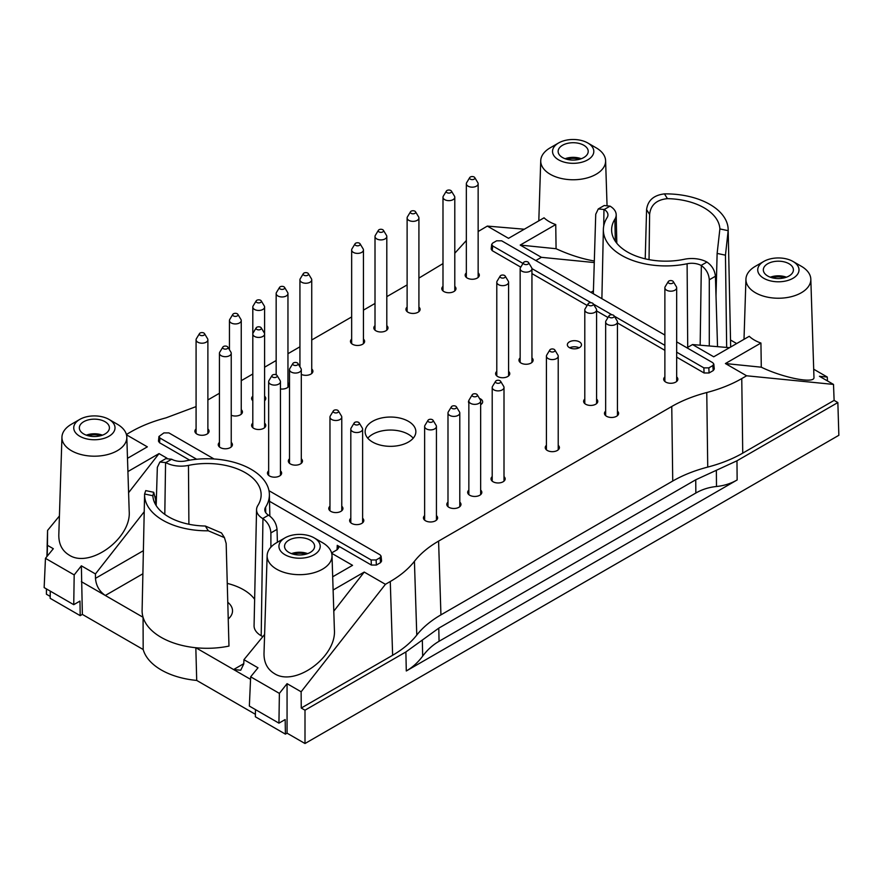 <?xml version="1.0" encoding="UTF-8"?>
<svg xmlns="http://www.w3.org/2000/svg" width="883" height="883" viewBox="0 0 883 883"><rect width="100%" height="100%" fill="white"/><g stroke="black" fill="none" stroke-linecap="round" stroke-linejoin="round"><path stroke-width="1.32" d="M566.919 159.293A12.958 7.483 180 0 1 579.436 159.293M772.117 277.77A12.958 7.483 180 0 1 784.634 277.77M293.311 554.204A12.958 7.483 180 0 1 305.838 554.204M88.112 435.727A12.958 7.483 180 0 1 100.64 435.727M565.109 158.73A14.735 8.51 180 0 1 581.235 158.73M770.307 277.207A14.735 8.51 180 0 1 786.444 277.207M291.511 553.63A14.735 8.51 180 0 1 307.637 553.63M86.313 435.164A14.735 8.51 180 0 1 102.439 435.164M165.794 458.63L171.655 459.237A13.565 7.837 180 0 0 185.64 460.926A62.395 36.026 180 0 1 269.381 494.325A62.395 36.026 180 0 1 265.628 507.096L265.739 512.626M270.893 547.184L270.893 532.902C270.441 526.919 267.792 522.184 262.946 518.685L262.704 518.542A21.821 12.594 180 0 1 256.556 509.623A21.821 12.594 180 0 1 257.869 505.462A54.15 31.258 180 0 0 261.136 495.164A54.15 31.258 180 0 0 188.465 465.396A21.821 12.594 180 0 1 165.827 462.604L159.878 462.052L157.34 467.339L156.181 505.595M265.628 507.096A13.565 7.837 180 0 0 264.801 509.877A13.565 7.837 180 0 0 268.531 515.175L268.774 515.319C273.653 518.807 276.39 523.487 277.019 529.37L277.405 542.25M593.332 293.752L595.738 214.238L598.277 208.94L604.215 209.503A13.565 7.837 0 0 1 607.945 214.999A13.565 7.837 0 0 1 607.129 217.582A62.395 36.026 0 0 0 603.365 229.459A62.395 36.026 0 0 0 687.106 263.752L687.714 347.339M717.537 346.677L715.418 276.258C714.788 270.386 712.051 265.695 707.173 262.218L706.93 262.063A21.821 12.594 0 0 0 684.281 259.282A54.15 31.258 0 0 1 611.621 230.286A54.15 31.258 0 0 1 614.877 219.205A21.821 12.594 0 0 0 616.191 214.746A21.821 12.594 0 0 0 610.054 206.136L604.193 205.529M687.106 263.752A13.565 7.837 0 0 1 701.091 265.441L701.345 265.584C706.19 269.083 708.839 273.818 709.292 279.801L709.292 345.97M649.038 259.635L649.612 214.437C650.661 204.977 656.61 199.713 667.438 198.653A54.15 31.258 0 0 1 719.888 228.929L717.128 253.421L725.462 255.176L728.155 230.673A62.395 36.026 0 0 0 728.166 229.459A62.395 36.026 0 0 0 664.435 193.885C653.718 195.187 647.769 200.43 646.588 209.635L645.219 258.829M155.761 504.91L155.618 499.646L153.708 492.284L152.858 495.738A54.15 31.258 0 0 0 205.309 526.025L221.49 532.946L224.437 537.626L208.322 530.793A62.395 36.026 0 0 1 144.591 494.325L142.108 610.374A64.878 37.461 0 0 0 143.068 617.283A64.878 37.461 0 0 0 195.827 647.736A64.878 37.461 0 0 0 228.973 646.08L226.169 543.431L224.437 537.626M144.591 494.325A62.395 36.026 0 0 1 144.602 494.005L145.739 490.606L153.708 492.284M562.537 145.265A15.044 8.687 180 0 1 579.016 143.399A15.044 8.687 180 0 1 588.21 151.512A15.044 8.687 180 0 1 573.177 160.088A15.044 8.687 180 0 1 558.133 151.512A15.044 8.687 180 0 1 562.537 145.265M767.735 263.73A15.044 8.687 180 0 1 784.214 261.876A15.044 8.687 180 0 1 793.409 269.977A15.044 8.687 180 0 1 778.376 278.553A15.044 8.687 180 0 1 763.331 269.977A15.044 8.687 180 0 1 767.735 263.73M288.94 540.164A15.044 8.687 180 0 1 305.419 538.299A15.044 8.687 180 0 1 314.613 546.411A15.044 8.687 180 0 1 299.58 554.988A15.044 8.687 180 0 1 284.536 546.411A15.044 8.687 180 0 1 288.94 540.164M83.742 421.699A15.044 8.687 180 0 1 100.221 419.833A15.044 8.687 180 0 1 109.415 427.946A15.044 8.687 180 0 1 94.382 436.522A15.044 8.687 180 0 1 79.338 427.946A15.044 8.687 180 0 1 83.742 421.699M227.262 583.398A51.667 29.834 180 0 1 254.635 599.303M256.556 509.623L254.072 625.672A24.305 14.029 0 0 0 261.191 635.76L262.792 636.687M716.003 295.926L717.128 253.421M725.462 255.176L726.665 347.449M227.781 602.283A25.541 14.746 180 0 1 232.527 610.926A25.541 14.746 180 0 1 228.233 619.016M728.166 229.459L730.638 345.507A64.878 37.461 180 0 1 730.616 347.052M716.356 470.297L716.499 486.5C708.994 487.25 702.117 489.425 695.848 493.023L695.738 479.789L736.974 460.794L837.857 402.549L838.85 435.297L304.999 743.519L304.999 710.197L405.882 651.952L438.785 628.144L695.738 479.789M422.328 640.043L422.67 656.135C427.35 649.855 432.813 644.91 439.061 641.29L695.848 493.023M422.67 656.135C418.001 662.416 412.538 667.36 406.29 670.981L737.139 479.966L736.974 460.794M716.499 486.5C723.994 485.749 730.881 483.564 737.139 479.966M558.575 159.834A20.64 11.921 0 0 0 587.769 159.834A20.64 11.921 0 0 0 587.769 142.98A20.64 11.921 0 0 0 558.575 142.98A20.64 11.921 0 0 0 558.575 159.834M763.773 278.3A20.64 11.921 0 0 0 792.967 278.3A20.64 11.921 0 0 0 792.967 261.445A20.64 11.921 0 0 0 763.773 261.445A20.64 11.921 0 0 0 763.773 278.3M284.977 554.734A20.64 11.921 0 0 0 314.171 554.734A20.64 11.921 0 0 0 314.171 537.879A20.64 11.921 0 0 0 284.977 537.879A20.64 11.921 0 0 0 284.977 554.734M414.425 561.312C420.374 553.729 428.421 546.996 438.586 541.102L440.937 614.866C430.772 620.76 422.714 627.493 416.776 635.076L414.425 561.312C408.487 568.884 400.441 575.617 390.275 581.511L392.626 655.274L301.246 708.034L301.125 691.786L287.063 683.663L287.063 733.166L285.397 734.126L285.176 719.557L278.94 723.155L249.348 706.069L250.662 676.808L258.002 667.791L243.94 659.678L243.774 663.972L240.728 670.219L233.598 669.546L195.827 647.736L196.71 680.429A64.636 37.318 180 0 1 143.178 649.513L82.362 614.402L81.368 565.815L95.441 573.939L95.474 578.343C96.092 585.672 99.371 591.378 105.309 595.473L81.368 581.654M79.779 436.257A20.64 11.921 0 0 0 108.973 436.257A20.64 11.921 0 0 0 108.973 419.403A20.64 11.921 0 0 0 79.779 419.403A20.64 11.921 0 0 0 79.779 436.257M47.218 556.18L47.45 545.319L53.311 548.707L45.463 558.332L44.15 587.592L73.742 604.678L79.978 601.08L80.198 615.65L82.362 614.402M143.178 649.513L143.068 617.283L105.309 595.473L142.891 573.773M730.528 340.01L736.665 343.553M46.909 556.555L47.207 547.14M80.198 615.65L50.165 598.321L50.276 591.135M196.71 680.429L255.408 714.314M250.551 679.336L233.598 669.546L243.785 663.663M255.474 709.601L255.364 716.786L285.397 734.126M558.575 142.98L550.241 147.792A32.439 18.731 0 0 0 540.738 160.684A32.439 18.731 0 0 0 550.241 174.282A32.439 18.731 0 0 0 585.87 178.267A32.439 18.731 0 0 0 605.606 160.684A32.439 18.731 0 0 0 596.113 147.792L587.769 142.98M763.773 261.445L755.44 266.258A32.439 18.731 0 0 0 745.936 279.16A32.439 18.731 0 0 0 755.44 292.748A32.439 18.731 0 0 0 791.069 296.743A32.439 18.731 0 0 0 810.815 279.16A32.439 18.731 0 0 0 801.311 266.258L792.967 261.445M827.459 380.926L827.283 377.052L813.696 369.204M686.93 347.792L692.526 344.558L713.729 356.798L749.259 336.291A33.94 19.592 0 0 0 754.38 340.076A33.94 19.592 0 0 0 760.936 343.034L761.289 367.196L725.407 363.542L746.61 375.783L741.764 378.586L742.735 453.145L834.115 400.385L833.508 384.414L819.446 376.29L827.283 377.052M834.115 400.385L837.857 402.549M440.937 614.866L672.736 481.036C682.945 475.164 694.612 470.518 707.736 467.085L706.764 392.527C719.888 389.094 731.554 384.447 741.764 378.586M392.626 655.274C402.78 649.38 410.838 642.647 416.776 635.076M301.246 708.034L304.999 710.197M742.735 453.145C732.526 459.005 720.859 463.652 707.736 467.085M284.977 537.879L276.633 542.692A32.439 18.731 0 0 0 267.141 555.595A32.439 18.731 0 0 0 276.633 569.182A32.439 18.731 0 0 0 312.273 573.177A32.439 18.731 0 0 0 332.008 555.595A32.439 18.731 0 0 0 322.516 542.692L314.171 537.879M287.063 733.166L304.999 743.519M287.063 683.663L279.381 693.387L250.662 676.808M278.94 723.155L279.381 693.387M79.779 419.403L71.435 424.226A32.439 18.731 0 0 0 61.942 437.118A32.439 18.731 0 0 0 71.435 450.705A32.439 18.731 0 0 0 107.064 454.701A32.439 18.731 0 0 0 126.81 437.118A32.439 18.731 0 0 0 117.318 424.226L108.973 419.403M45.463 558.332L74.183 574.91L81.368 565.815M74.183 574.91L73.742 604.678M46.523 588.972L46.413 594.226L46.413 588.906M50.199 596.411L46.413 594.226M47.45 545.319L47.572 530.429L47.119 547.195M196.677 459.248L159.989 438.056L158.951 436.489L163.907 432.902L168.907 432.913L214.061 458.983M380.562 562.637L380.054 557.692L381.081 556.135L381.588 561.08L380.562 562.637L376.379 565.054L371.379 565.043L371.125 559.954L269.536 501.301M371.125 559.954L376.125 559.965L380.054 557.692M381.081 556.135L380.043 554.811L268.984 490.694M664.877 335.054L501.632 240.805L496.632 240.805L492.703 243.068L491.676 244.381L491.169 249.072L492.195 250.651L520.771 267.152M492.195 250.651L492.714 245.96L491.676 244.381M492.714 245.96L523.012 263.454M531.941 268.609L591.058 302.737M593.409 304.094L611.908 314.778M614.259 316.136L664.877 345.352M676.665 352.162L703.85 367.858L708.85 367.869L712.78 365.595L713.806 364.05L714.281 369.006L713.254 370.562L712.78 365.595M676.665 341.864L712.769 362.703L713.806 364.05M454.789 253.244L466.345 240.496M478.144 231.523L487.328 226.092L524.314 229.216M555.738 224.558L556.08 248.719L520.208 245.077L555.738 224.558A33.94 19.592 0 0 1 549.182 221.6A33.94 19.592 0 0 1 544.06 217.814L508.531 238.333L487.328 226.092M594.325 260.993C581.996 258.862 569.248 254.768 556.08 248.719M520.208 245.077L541.411 257.317L594.27 262.56M531.941 273.598L587.151 305.463M596.588 310.915L608.001 317.505M617.449 322.957L664.877 350.341M676.665 357.151L704.071 372.968L703.85 367.858M713.254 370.562L709.071 372.979L704.071 372.968M810.815 279.16L813.96 377.339C815.186 384.072 783.42 377.957 761.289 367.196M725.407 363.542L760.936 343.034M746.61 375.783L833.508 384.414M692.526 344.558L729.513 347.681M706.764 392.527C693.641 395.959 681.974 400.606 671.764 406.478L672.736 481.036M438.586 541.102L671.764 406.478M301.125 691.786L385.43 584.314L390.275 581.511M333.112 590.032L364.226 572.074L333.796 611.157M332.008 555.595L334.392 629.778C336.688 656.853 294.933 687.261 274.304 673.53C267.317 669.27 263.885 662.526 264.006 653.321L267.141 555.595M331.688 553.288L352.549 565.33L332.692 576.787M385.43 584.314L364.226 572.074M264.613 634.458L243.94 659.678M158.951 436.489L158.476 441.158L159.514 442.725L159.989 438.056M127.914 471.555L159.028 453.597L128.598 492.681M126.81 437.118L129.194 511.301C131.49 538.387 89.735 568.795 69.106 555.054C62.119 550.793 58.686 544.06 58.808 534.844L61.942 437.118M126.49 434.822L147.351 446.853L127.494 458.321M59.415 515.992L47.572 530.429M156.468 496.136L155.485 497.394M144.216 511.743L95.441 573.939M159.028 453.597L166.975 458.189M126.401 434.469L130.982 431.82C141.203 425.948 152.869 421.301 165.982 417.869L196.081 406.599M207.88 399.944L219.437 393.266M241.247 380.683L252.803 374.006M264.602 367.196L276.158 360.518M287.957 353.708L299.933 346.798M311.732 339.988L351.655 316.942M363.443 310.132L375.01 303.454M386.809 296.644L407.118 284.911M418.917 278.101L442.99 263.598M189.702 460.153L159.514 442.725M371.379 565.043L337.251 545.341L338.796 547.592L337.251 549.679L331.6 552.935M466.345 272.913A7.075 4.084 0 0 0 465.164 275.176A7.075 4.084 0 0 0 467.239 278.057A7.075 4.084 0 0 0 474.955 278.951A7.075 4.084 0 0 0 479.326 275.176A7.075 4.084 0 0 0 478.144 272.913M480.65 404.679A7.075 4.084 0 0 0 482.659 401.831A7.075 4.084 0 0 0 480.584 398.939A7.075 4.084 0 0 0 479.447 398.41M468.917 400.463A7.075 4.084 0 0 0 468.498 401.831A7.075 4.084 0 0 0 468.851 403.089M496.787 371.401A7.075 4.084 0 0 0 495.617 373.652A7.075 4.084 0 0 0 497.681 376.544A7.075 4.084 0 0 0 505.396 377.427A7.075 4.084 0 0 0 509.767 373.652A7.075 4.084 0 0 0 508.586 371.401M520.153 357.913A7.075 4.084 0 0 0 518.972 360.176A7.075 4.084 0 0 0 521.036 363.056A7.075 4.084 0 0 0 528.751 363.951A7.075 4.084 0 0 0 533.122 360.176A7.075 4.084 0 0 0 531.941 357.913M569.425 347.648A7.075 4.084 0 0 0 577.14 348.531A7.075 4.084 0 0 0 581.5 344.756A7.075 4.084 0 0 0 579.436 341.876A7.075 4.084 0 0 0 571.72 340.981A7.075 4.084 0 0 0 567.35 344.756A7.075 4.084 0 0 0 569.425 347.648M664.877 376.931A7.075 4.084 0 0 0 663.696 379.193A7.075 4.084 0 0 0 665.76 382.085A7.075 4.084 0 0 0 673.475 382.968A7.075 4.084 0 0 0 677.846 379.193A7.075 4.084 0 0 0 676.665 376.931M584.789 399.083A7.075 4.084 0 0 0 583.619 401.346A7.075 4.084 0 0 0 585.683 404.237A7.075 4.084 0 0 0 593.398 405.12A7.075 4.084 0 0 0 597.769 401.346A7.075 4.084 0 0 0 596.588 399.083M605.65 411.125A7.075 4.084 0 0 0 604.469 413.387A7.075 4.084 0 0 0 606.544 416.279A7.075 4.084 0 0 0 614.259 417.162A7.075 4.084 0 0 0 618.619 413.387A7.075 4.084 0 0 0 617.449 411.125M546.422 445.319A7.075 4.084 0 0 0 545.241 447.582A7.075 4.084 0 0 0 547.317 450.473A7.075 4.084 0 0 0 555.032 451.356A7.075 4.084 0 0 0 559.403 447.582A7.075 4.084 0 0 0 558.222 445.319M492.206 476.621A7.075 4.084 0 0 0 491.025 478.884A7.075 4.084 0 0 0 493.1 481.776A7.075 4.084 0 0 0 500.816 482.659A7.075 4.084 0 0 0 505.175 478.884A7.075 4.084 0 0 0 504.005 476.621M468.851 490.109A7.075 4.084 0 0 0 467.67 492.372A7.075 4.084 0 0 0 469.745 495.253A7.075 4.084 0 0 0 477.46 496.147A7.075 4.084 0 0 0 481.82 492.372A7.075 4.084 0 0 0 480.65 490.109M447.99 502.151A7.075 4.084 0 0 0 446.82 504.403A7.075 4.084 0 0 0 448.884 507.295A7.075 4.084 0 0 0 456.599 508.178A7.075 4.084 0 0 0 460.97 504.403A7.075 4.084 0 0 0 459.789 502.151M424.635 515.628A7.075 4.084 0 0 0 423.454 517.891A7.075 4.084 0 0 0 425.529 520.782A7.075 4.084 0 0 0 433.244 521.665A7.075 4.084 0 0 0 437.615 517.891A7.075 4.084 0 0 0 436.434 515.628M350.816 518.277A7.075 4.084 0 0 0 349.635 520.54A7.075 4.084 0 0 0 351.71 523.431A7.075 4.084 0 0 0 359.425 524.314A7.075 4.084 0 0 0 363.796 520.54A7.075 4.084 0 0 0 362.615 518.277M329.966 506.246A7.075 4.084 0 0 0 328.785 508.498A7.075 4.084 0 0 0 330.86 511.389A7.075 4.084 0 0 0 338.575 512.272A7.075 4.084 0 0 0 342.935 508.498A7.075 4.084 0 0 0 341.765 506.246M289.503 458.807A7.075 4.084 0 0 0 288.333 461.058A7.075 4.084 0 0 0 290.397 463.95A7.075 4.084 0 0 0 298.112 464.844A7.075 4.084 0 0 0 302.483 461.058A7.075 4.084 0 0 0 301.302 458.807M268.653 470.849A7.075 4.084 0 0 0 267.472 473.1A7.075 4.084 0 0 0 269.547 475.992A7.075 4.084 0 0 0 277.262 476.875A7.075 4.084 0 0 0 281.633 473.1A7.075 4.084 0 0 0 280.452 470.849M252.803 423.167A7.075 4.084 0 0 0 251.622 425.429A7.075 4.084 0 0 0 253.697 428.321A7.075 4.084 0 0 0 261.412 429.204A7.075 4.084 0 0 0 265.783 425.429A7.075 4.084 0 0 0 264.602 423.167M219.437 442.427A7.075 4.084 0 0 0 218.256 444.69A7.075 4.084 0 0 0 220.331 447.582A7.075 4.084 0 0 0 228.046 448.465A7.075 4.084 0 0 0 232.417 444.69A7.075 4.084 0 0 0 231.236 442.427M196.081 428.95A7.075 4.084 0 0 0 194.9 431.202A7.075 4.084 0 0 0 196.975 434.094A7.075 4.084 0 0 0 204.69 434.977A7.075 4.084 0 0 0 209.061 431.202A7.075 4.084 0 0 0 207.88 428.95M231.236 415.264A7.075 4.084 0 0 0 238.587 415.573A7.075 4.084 0 0 0 242.428 411.942A7.075 4.084 0 0 0 241.247 409.679M264.602 400.716A7.075 4.084 0 0 0 265.783 398.454A7.075 4.084 0 0 0 264.602 396.202M252.803 396.202A7.075 4.084 0 0 0 251.622 398.454A7.075 4.084 0 0 0 252.803 400.716M280.452 388.95A7.075 4.084 0 0 0 289.138 384.977A7.075 4.084 0 0 0 287.957 382.714M301.302 374.392A7.075 4.084 0 0 0 308.84 374.944A7.075 4.084 0 0 0 312.913 371.246A7.075 4.084 0 0 0 311.732 368.984M351.655 339.127A7.075 4.084 0 0 0 350.474 341.39A7.075 4.084 0 0 0 352.549 344.282A7.075 4.084 0 0 0 360.253 345.165A7.075 4.084 0 0 0 364.624 341.39A7.075 4.084 0 0 0 363.443 339.127M375.01 325.65A7.075 4.084 0 0 0 373.829 327.902A7.075 4.084 0 0 0 375.904 330.794A7.075 4.084 0 0 0 383.619 331.677A7.075 4.084 0 0 0 387.979 327.902A7.075 4.084 0 0 0 386.809 325.65M407.118 307.107A7.075 4.084 0 0 0 405.937 309.359A7.075 4.084 0 0 0 408.012 312.251A7.075 4.084 0 0 0 415.727 313.134A7.075 4.084 0 0 0 420.098 309.359A7.075 4.084 0 0 0 418.917 307.107M442.99 286.401A7.075 4.084 0 0 0 441.809 288.653A7.075 4.084 0 0 0 443.884 291.545A7.075 4.084 0 0 0 451.599 292.428A7.075 4.084 0 0 0 455.97 288.653A7.075 4.084 0 0 0 454.789 286.401M535.815 260.54L541.411 257.317M372.56 442.041A25.364 14.647 0 0 0 400.209 445.22A25.364 14.647 0 0 0 415.86 431.688A25.364 14.647 0 0 0 390.496 417.041A25.364 14.647 0 0 0 365.132 431.688A25.364 14.647 0 0 0 372.56 442.041M413.222 438.189A25.364 14.647 0 0 0 390.496 430.043A25.364 14.647 0 0 0 367.769 438.189M569.723 347.814A7.075 4.084 180 0 1 579.127 347.814M227.218 346.511A2.649 1.534 180 0 1 227.847 347.096A2.649 1.534 180 0 1 225.342 349.138A2.649 1.534 180 0 1 222.836 347.096A2.649 1.534 180 0 1 227.218 346.511M227.847 347.096L230.904 352.162A5.894 3.411 180 0 1 231.236 353.277A5.894 3.411 180 0 1 225.342 356.688A5.894 3.411 180 0 1 219.437 353.277A5.894 3.411 180 0 1 219.768 352.162L222.836 347.096M592.57 303.178A2.649 1.534 180 0 1 593.199 303.752A2.649 1.534 180 0 1 590.694 305.794A2.649 1.534 180 0 1 588.188 303.752A2.649 1.534 180 0 1 592.57 303.178M593.199 303.752L596.257 308.818A5.894 3.411 180 0 1 596.588 309.933A5.894 3.411 180 0 1 590.694 313.344A5.894 3.411 180 0 1 584.789 309.933A5.894 3.411 180 0 1 585.12 308.818L588.188 303.752M358.597 422.372A2.649 1.534 180 0 1 359.226 422.946A2.649 1.534 180 0 1 356.71 424.988A2.649 1.534 180 0 1 354.204 422.946A2.649 1.534 180 0 1 358.597 422.372M359.226 422.946L362.284 428.012A5.894 3.411 180 0 1 362.615 429.127A5.894 3.411 180 0 1 356.71 432.538A5.894 3.411 180 0 1 350.816 429.127A5.894 3.411 180 0 1 351.147 428.012L354.204 422.946M337.736 410.33A2.649 1.534 180 0 1 338.366 410.904A2.649 1.534 180 0 1 335.86 412.946A2.649 1.534 180 0 1 333.355 410.904A2.649 1.534 180 0 1 337.736 410.33M338.366 410.904L341.434 415.97A5.894 3.411 180 0 1 341.765 417.096A5.894 3.411 180 0 1 335.86 420.496A5.894 3.411 180 0 1 329.966 417.096A5.894 3.411 180 0 1 330.297 415.97L333.355 410.904M276.434 374.933A2.649 1.534 180 0 1 277.063 375.507A2.649 1.534 180 0 1 274.547 377.549A2.649 1.534 180 0 1 272.041 375.507A2.649 1.534 180 0 1 276.434 374.933M277.063 375.507L280.121 380.573A5.894 3.411 180 0 1 280.452 381.699A5.894 3.411 180 0 1 274.547 385.098A5.894 3.411 180 0 1 268.653 381.699A5.894 3.411 180 0 1 268.984 380.573L272.041 375.507M297.284 362.891A2.649 1.534 180 0 1 297.913 363.465A2.649 1.534 180 0 1 295.408 365.507A2.649 1.534 180 0 1 292.902 363.465A2.649 1.534 180 0 1 297.284 362.891M297.913 363.465L300.971 368.531A5.894 3.411 180 0 1 301.302 369.657A5.894 3.411 180 0 1 295.408 373.056A5.894 3.411 180 0 1 289.503 369.657A5.894 3.411 180 0 1 289.834 368.531L292.902 363.465M527.924 261.997A2.649 1.534 180 0 1 528.553 262.571A2.649 1.534 180 0 1 526.047 264.613A2.649 1.534 180 0 1 523.542 262.571A2.649 1.534 180 0 1 527.924 261.997M528.553 262.571L531.61 267.637A5.894 3.411 180 0 1 531.941 268.763A5.894 3.411 180 0 1 526.047 272.163A5.894 3.411 180 0 1 520.153 268.763A5.894 3.411 180 0 1 520.473 267.637L523.542 262.571M504.568 275.485A2.649 1.534 180 0 1 505.197 276.059A2.649 1.534 180 0 1 502.692 278.101A2.649 1.534 180 0 1 500.186 276.059A2.649 1.534 180 0 1 504.568 275.485M505.197 276.059L508.255 281.125A5.894 3.411 180 0 1 508.586 282.251A5.894 3.411 180 0 1 502.692 285.651A5.894 3.411 180 0 1 496.787 282.251A5.894 3.411 180 0 1 497.118 281.125L500.186 276.059M260.584 327.251A2.649 1.534 180 0 1 261.213 327.836A2.649 1.534 180 0 1 258.708 329.867A2.649 1.534 180 0 1 256.202 327.836A2.649 1.534 180 0 1 260.584 327.251M261.213 327.836L264.271 332.891A5.894 3.411 180 0 1 264.602 334.017A5.894 3.411 180 0 1 258.708 337.427A5.894 3.411 180 0 1 252.803 334.017A5.894 3.411 180 0 1 253.134 332.891L256.202 327.836M237.229 313.774A2.649 1.534 180 0 1 237.858 314.348A2.649 1.534 180 0 1 235.353 316.39A2.649 1.534 180 0 1 232.847 314.348A2.649 1.534 180 0 1 237.229 313.774M237.858 314.348L240.916 319.414A5.894 3.411 180 0 1 241.247 320.529A5.894 3.411 180 0 1 235.353 323.94A5.894 3.411 180 0 1 229.448 320.529A5.894 3.411 180 0 1 229.779 319.414L232.847 314.348M203.863 333.034A2.649 1.534 180 0 1 204.492 333.608A2.649 1.534 180 0 1 201.986 335.65A2.649 1.534 180 0 1 199.481 333.608A2.649 1.534 180 0 1 203.863 333.034M204.492 333.608L207.549 338.675A5.894 3.411 180 0 1 207.88 339.8A5.894 3.411 180 0 1 201.986 343.2A5.894 3.411 180 0 1 196.081 339.8A5.894 3.411 180 0 1 196.412 338.675L199.481 333.608M432.416 419.723A2.649 1.534 180 0 1 433.045 420.297A2.649 1.534 180 0 1 430.54 422.339A2.649 1.534 180 0 1 428.034 420.297A2.649 1.534 180 0 1 432.416 419.723M433.045 420.297L436.103 425.363A5.894 3.411 180 0 1 436.434 426.478A5.894 3.411 180 0 1 430.54 429.889A5.894 3.411 180 0 1 424.635 426.478A5.894 3.411 180 0 1 424.966 425.363L428.034 420.297M455.771 406.235A2.649 1.534 180 0 1 456.401 406.809A2.649 1.534 180 0 1 453.895 408.851A2.649 1.534 180 0 1 451.39 406.809A2.649 1.534 180 0 1 455.771 406.235M456.401 406.809L459.458 411.875A5.894 3.411 180 0 1 459.789 413.001A5.894 3.411 180 0 1 453.895 416.401A5.894 3.411 180 0 1 447.99 413.001A5.894 3.411 180 0 1 448.321 411.875L451.39 406.809M476.621 394.193A2.649 1.534 180 0 1 477.25 394.767A2.649 1.534 180 0 1 474.745 396.809A2.649 1.534 180 0 1 472.239 394.767A2.649 1.534 180 0 1 476.621 394.193M477.25 394.767L480.319 399.833A5.894 3.411 180 0 1 480.65 400.959A5.894 3.411 180 0 1 474.745 404.359A5.894 3.411 180 0 1 468.851 400.959A5.894 3.411 180 0 1 469.182 399.833L472.239 394.767M499.977 380.705A2.649 1.534 180 0 1 500.606 381.29A2.649 1.534 180 0 1 498.1 383.321A2.649 1.534 180 0 1 495.595 381.29A2.649 1.534 180 0 1 499.977 380.705M500.606 381.29L503.674 386.346A5.894 3.411 180 0 1 504.005 387.471A5.894 3.411 180 0 1 498.1 390.882A5.894 3.411 180 0 1 492.206 387.471A5.894 3.411 180 0 1 492.537 386.346L495.595 381.29M554.204 349.403A2.649 1.534 180 0 1 554.833 349.988A2.649 1.534 180 0 1 552.317 352.019A2.649 1.534 180 0 1 549.811 349.988A2.649 1.534 180 0 1 554.204 349.403M554.833 349.988L557.89 355.043A5.894 3.411 180 0 1 558.222 356.169A5.894 3.411 180 0 1 552.317 359.58A5.894 3.411 180 0 1 546.422 356.169A5.894 3.411 180 0 1 546.754 355.043L549.811 349.988M613.42 315.209A2.649 1.534 180 0 1 614.049 315.794A2.649 1.534 180 0 1 611.544 317.825A2.649 1.534 180 0 1 609.038 315.794A2.649 1.534 180 0 1 613.42 315.209M614.049 315.794L617.118 320.849A5.894 3.411 180 0 1 617.449 321.975A5.894 3.411 180 0 1 611.544 325.386A5.894 3.411 180 0 1 605.65 321.975A5.894 3.411 180 0 1 605.981 320.849L609.038 315.794M672.647 281.026A2.649 1.534 180 0 1 673.276 281.6A2.649 1.534 180 0 1 670.771 283.642A2.649 1.534 180 0 1 668.265 281.6A2.649 1.534 180 0 1 672.647 281.026M673.276 281.6L676.334 286.666A5.894 3.411 180 0 1 676.665 287.781A5.894 3.411 180 0 1 670.771 291.191A5.894 3.411 180 0 1 664.877 287.781A5.894 3.411 180 0 1 665.197 286.666L668.265 281.6M474.116 176.997A2.649 1.534 180 0 1 474.745 177.571A2.649 1.534 180 0 1 472.239 179.613A2.649 1.534 180 0 1 469.734 177.571A2.649 1.534 180 0 1 474.116 176.997M474.745 177.571L477.813 182.638A5.894 3.411 180 0 1 478.144 183.763A5.894 3.411 180 0 1 472.239 187.163A5.894 3.411 180 0 1 466.345 183.763A5.894 3.411 180 0 1 466.677 182.638L469.734 177.571M450.76 190.485A2.649 1.534 180 0 1 451.39 191.059A2.649 1.534 180 0 1 448.884 193.101A2.649 1.534 180 0 1 446.379 191.059A2.649 1.534 180 0 1 450.76 190.485M451.39 191.059L454.458 196.125A5.894 3.411 180 0 1 454.789 197.251A5.894 3.411 180 0 1 448.884 200.651A5.894 3.411 180 0 1 442.99 197.251A5.894 3.411 180 0 1 443.321 196.125L446.379 191.059M414.9 211.192A2.649 1.534 180 0 1 415.529 211.765A2.649 1.534 180 0 1 413.023 213.807A2.649 1.534 180 0 1 410.518 211.765A2.649 1.534 180 0 1 414.9 211.192M415.529 211.765L418.586 216.832A5.894 3.411 180 0 1 418.917 217.958A5.894 3.411 180 0 1 413.023 221.357A5.894 3.411 180 0 1 407.118 217.958A5.894 3.411 180 0 1 407.449 216.832L410.518 211.765M382.781 229.735A2.649 1.534 180 0 1 383.41 230.308A2.649 1.534 180 0 1 380.904 232.35A2.649 1.534 180 0 1 378.399 230.308A2.649 1.534 180 0 1 382.781 229.735M383.41 230.308L386.478 235.375A5.894 3.411 180 0 1 386.809 236.501A5.894 3.411 180 0 1 380.904 239.9A5.894 3.411 180 0 1 375.01 236.501A5.894 3.411 180 0 1 375.341 235.375L378.399 230.308M359.425 243.211A2.649 1.534 180 0 1 360.054 243.796A2.649 1.534 180 0 1 357.549 245.827A2.649 1.534 180 0 1 355.043 243.796A2.649 1.534 180 0 1 359.425 243.211M360.054 243.796L363.123 248.863A5.894 3.411 180 0 1 363.443 249.977A5.894 3.411 180 0 1 357.549 253.388A5.894 3.411 180 0 1 351.655 249.977A5.894 3.411 180 0 1 351.986 248.863L355.043 243.796M307.714 273.079A2.649 1.534 180 0 1 308.344 273.653A2.649 1.534 180 0 1 305.838 275.695A2.649 1.534 180 0 1 303.322 273.653A2.649 1.534 180 0 1 307.714 273.079M308.344 273.653L311.401 278.719A5.894 3.411 180 0 1 311.732 279.834A5.894 3.411 180 0 1 305.838 283.244A5.894 3.411 180 0 1 299.933 279.834A5.894 3.411 180 0 1 300.264 278.719L303.322 273.653M283.94 286.798A2.649 1.534 180 0 1 284.569 287.383A2.649 1.534 180 0 1 282.063 289.414A2.649 1.534 180 0 1 279.558 287.383A2.649 1.534 180 0 1 283.94 286.798M284.569 287.383L287.626 292.439A5.894 3.411 180 0 1 287.957 293.564A5.894 3.411 180 0 1 282.063 296.964A5.894 3.411 180 0 1 276.158 293.564A5.894 3.411 180 0 1 276.489 292.439L279.558 287.383M260.584 300.286A2.649 1.534 180 0 1 261.213 300.86A2.649 1.534 180 0 1 258.708 302.902A2.649 1.534 180 0 1 256.202 300.86A2.649 1.534 180 0 1 260.584 300.286M261.213 300.86L264.271 305.926A5.894 3.411 180 0 1 264.602 307.052A5.894 3.411 180 0 1 258.708 310.452A5.894 3.411 180 0 1 252.803 307.052A5.894 3.411 180 0 1 253.134 305.926L256.202 300.86M165.827 462.604L171.655 459.237M270.893 532.902L277.019 529.37M268.531 515.175L262.704 518.542M610.054 206.136L604.215 209.503M701.091 265.441L706.93 262.063M715.418 276.258L709.292 279.801M719.888 228.929L728.155 230.673M664.435 193.885L667.438 198.653M649.612 214.437L646.588 209.635M144.602 494.005L152.858 495.738M205.309 526.025L208.322 530.793M165.574 462.471L164.801 514.37M188.465 465.396L188.896 524.237M262.946 518.685L261.191 635.76M701.345 265.584L700.153 345.198M614.877 219.205L615.319 241.269M603.972 209.359L603.718 226.059M439.061 641.29L438.785 628.144M406.29 670.981L405.882 651.952M95.474 578.343L143.388 550.683M593.42 290.86L590.87 292.328M709.071 372.979L708.85 367.869M376.379 565.054L376.125 559.965M337.251 545.341L337.041 549.789M159.856 462.063L165.827 458.619M604.226 205.507L598.255 208.962M269.381 494.325L269.845 516.047M616.191 214.746L616.809 243.255M603.365 229.459L601.886 298.697M540.738 160.684L538.807 220.849M605.606 160.684L607.029 205.033M745.936 279.16L744.005 339.315M219.437 353.277L219.437 446.953M231.236 353.277L231.236 446.953M584.789 309.933L584.789 403.608M596.588 309.933L596.588 403.608M350.816 429.127L350.816 522.802M362.615 429.127L362.615 522.802M329.966 417.096L329.966 510.76M341.765 417.096L341.765 510.76M268.653 381.699L268.653 475.363M280.452 381.699L280.452 475.363M289.503 369.657L289.503 463.321M301.302 369.657L301.302 463.321M520.153 268.763L520.153 362.427M531.941 268.763L531.941 362.427M496.787 282.251L496.787 375.915M508.586 282.251L508.586 375.915M252.803 307.052L252.803 427.681M264.602 307.052L264.602 427.681M229.448 320.529L229.448 349.745M241.247 320.529L241.247 414.204M196.081 339.8L196.081 433.465M207.88 339.8L207.88 433.465M424.635 426.478L424.635 520.153M436.434 426.478L436.434 520.153M447.99 413.001L447.99 506.665M459.789 413.001L459.789 506.665M468.851 400.959L468.851 494.623M480.65 400.959L480.65 494.623M492.206 387.471L492.206 481.147M504.005 387.471L504.005 481.147M546.422 356.169L546.422 449.833M558.222 356.169L558.222 449.833M605.65 321.975L605.65 415.65M617.449 321.975L617.449 415.65M664.877 287.781L664.877 381.456M676.665 287.781L676.665 381.456M466.345 183.763L466.345 277.428M478.144 183.763L478.144 277.428M442.99 197.251L442.99 290.915M454.789 197.251L454.789 290.915M407.118 217.958L407.118 311.622M418.917 217.958L418.917 311.622M375.01 236.501L375.01 330.165M386.809 236.501L386.809 330.165M351.655 249.977L351.655 343.653M363.443 249.977L363.443 343.653M299.933 279.834L299.933 366.809M311.732 279.834L311.732 373.509M276.158 293.564L276.158 374.8M287.957 293.564L287.957 387.229"/></g></svg>
